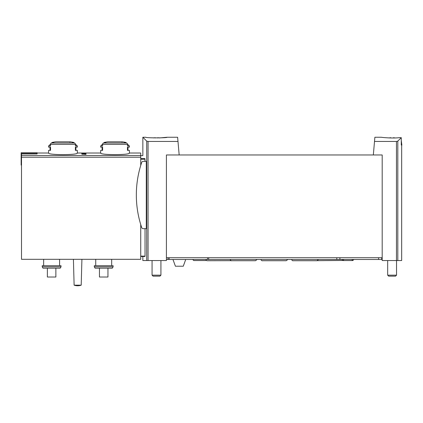 <?xml version="1.0" encoding="UTF-8"?>
<svg xmlns="http://www.w3.org/2000/svg" width="423" height="423" viewBox="0 0 423 423"><rect width="100%" height="100%" fill="white"/><g stroke="black" fill="none" stroke-linecap="round" stroke-linejoin="round"><path stroke-width="0.63" d="M401.268 140.441L401.85 145.047L401.268 145.047L401.268 137.66L399.296 137.655C393.067 138.554 381.012 137.385 381.477 137.253C381.012 137.38 393.046 138.554 399.296 137.655L401.268 137.66L397.81 141.113L396.462 141.441L374.514 141.441L374.878 137.253L381.477 137.253M167.122 137.253L177.618 137.253L177.988 141.441L148.061 141.441L146.718 141.113L142.852 137.253L145.866 137.253C145.232 138.057 167.757 138.057 167.122 137.253L159.46 137.93A16.751 16.751 0 0 0 157.805 137.713L157.805 137.977M140.727 155.606L142.852 155.606L142.852 137.253L145.866 140.262M85.985 153.84L85.985 154.379L85.985 153.84L81.734 154.041L82.496 154.263M85.985 154.379L82.496 154.146M102.615 144.386A1.417 1.227 -90 0 1 103.535 143.011A53.145 46.028 -90 0 1 105.708 142.429L104.264 142.429L107.728 141.832L122.353 141.832A53.145 53.145 0 0 1 125.816 142.429L124.373 142.429A53.145 46.028 90 0 1 126.546 143.011A1.417 1.227 90 0 1 127.466 144.386L102.615 144.386L102.615 146.004L100.69 146.004L100.69 147.172L102.615 147.172L102.615 150.361L100.69 150.361L100.69 153.02C99.833 155.151 130.247 155.146 129.39 153.02L140.727 153.02L140.727 165.462M50.533 144.386A1.417 1.227 -90 0 1 51.453 143.011A53.145 46.028 -90 0 1 53.626 142.429L52.182 142.429L55.646 141.832L70.271 141.832A53.145 53.145 0 0 1 73.734 142.429L72.291 142.429A53.145 46.028 90 0 1 74.464 143.011A1.417 1.227 90 0 1 75.384 144.386L50.533 144.386L50.533 146.004L48.608 146.004L48.608 147.172L50.533 147.172L50.533 150.361L48.608 150.361L48.608 153.02C47.751 155.151 78.165 155.146 77.309 153.02L100.69 153.02M37.092 153.56L21.15 153.56L21.15 152.729L37.092 152.729L37.092 153.919L21.504 153.919L21.504 259.31L140.727 259.31L140.727 224.544M85.985 153.338L85.985 153.681L85.985 153.338L83.955 153.38C81.57 153.353 81.258 153.454 83.019 153.681L81.739 153.491M85.985 153.681L83.569 153.427C82.168 153.412 81.988 153.47 83.019 153.602L82.268 153.644M373.329 154.966L374.514 141.441M382.186 257.713L166.413 257.713L166.413 154.966L382.186 154.966L382.186 260.547L401.67 260.547L401.67 145.047L401.268 145.047M177.988 141.441L179.172 154.966M145.041 228.663L145.041 256.121L144.952 256.475L140.727 256.475L142.852 256.475L142.852 260.547L166.413 260.547L166.413 257.713M140.727 158.567L144.925 158.567C142.186 154.638 142.186 154.638 144.925 158.567L145.041 161.343M146.284 161.343L146.284 228.663L143.212 228.663A1.597 1.597 0 0 1 141.705 227.579A101.509 101.509 0 0 1 141.705 162.427A1.597 1.597 0 0 1 143.212 161.343L146.284 161.343M51.453 143.011L74.464 143.011A1.417 1.227 -90 0 1 75.347 144.042L77.309 146.004L75.384 146.004L75.384 144.386M77.309 146.004L77.309 147.172L75.384 147.172L75.384 150.361L77.309 150.361L77.309 153.02M127.429 144.042L129.39 146.004L127.466 146.004L127.466 144.386M129.39 146.004L129.39 147.172L127.466 147.172L127.466 150.361L129.39 150.361L129.39 153.02M61.007 266.823L60.23 268.166L43.009 268.166L42.231 266.823L61.007 266.823L61.007 265.686L42.231 265.686L42.231 266.823M113.094 266.823L112.317 268.166L95.09 268.166L94.313 266.823L113.094 266.823L113.094 265.686L94.313 265.686L94.313 266.823M95.73 259.31L95.73 265.686M43.648 259.31L43.648 265.686M74.12 285.176L73.412 259.31L74.12 285.176A11.204 11.204 0 0 0 81.205 285.176L74.12 285.176M99.453 268.166L99.453 277.023L107.955 277.023L107.955 268.166M47.371 268.166L47.371 277.023L55.873 277.023L55.873 268.166M21.15 153.56L21.15 165.065L21.504 165.065M85.457 154.041L85.457 154.379M390.794 137.977L390.794 137.713A16.751 16.751 0 0 0 389.118 137.935M395.103 137.935A16.751 16.751 0 0 0 393.416 137.713L393.416 137.983M396.536 260.547L396.536 275.161L387.68 275.161L387.68 260.547M396.536 275.161L395.558 276.14L388.658 276.14L387.68 275.161M155.183 137.983L155.183 137.713A16.751 16.751 0 0 0 153.528 137.93M160.925 260.547L160.925 275.161L152.063 275.161L152.063 260.547M160.925 275.161L159.947 276.14L153.041 276.14L152.063 275.161M381.694 257.713L381.694 259.484L382.186 259.484M166.413 259.484L381.694 259.484M185.723 259.484L183.275 266.22L175.418 266.22L172.97 259.484M140.727 155.527L21.504 155.527M396.462 141.441L396.462 260.547M148.061 141.441L148.061 260.547M145.041 256.121L140.727 256.121M146.718 141.113L146.718 260.547M145.041 159.238L140.727 159.238M126.546 143.011L103.535 143.011M140.727 157.213L21.504 157.213M397.81 141.113L397.81 260.547M168.005 257.713L168.005 259.484M169.147 257.713L169.147 259.484M207.54 257.713L207.54 259.484M208.687 257.713L208.687 259.484M336.798 257.713L336.798 259.484M339.907 257.713L339.907 259.484M378.59 257.713L378.59 259.484M48.608 153.02L37.092 153.02M55.646 141.832A53.145 53.145 0 0 0 52.182 142.429L51.659 142.953M107.728 141.832A53.145 53.145 0 0 0 104.264 142.429L103.741 142.953M111.677 259.31L111.677 265.686M59.59 259.31L59.59 265.686M81.205 285.176L81.914 259.31L81.205 285.176A11.204 11.204 0 0 1 77.663 285.747M121.951 142.181L122.305 141.827L107.775 141.827M69.869 142.181L70.223 141.827L55.693 141.827L70.271 141.832M102.652 144.042L100.69 146.004M102.107 147.172L102.107 150.361M125.816 142.429L126.34 142.953M127.973 150.361L127.973 147.172M50.57 144.042L48.608 146.004M50.025 147.172L50.025 150.361M73.734 142.429L74.258 142.953M75.891 150.361L75.891 147.172M206.683 259.484L205.62 260.547L193.75 260.547L192.687 259.484M353.877 259.484L352.814 260.547L351.751 259.484M341.832 259.484L342.894 260.547L352.814 260.547M343.957 259.484L342.894 260.547M260.737 259.484C261.578 260.573 262.138 260.991 262.408 260.727L286.191 260.727L287.867 259.484M274.3 260.727L286.191 260.727M291.452 259.484C292.298 260.573 292.853 260.991 293.128 260.727L316.912 260.727L318.582 259.484M230.017 259.484C230.858 260.573 231.418 260.991 231.693 260.727L255.471 260.727L257.147 259.484M206.101 260.436L207.069 260.727L231.27 260.674M317.329 260.674L342.466 260.457"/></g></svg>
